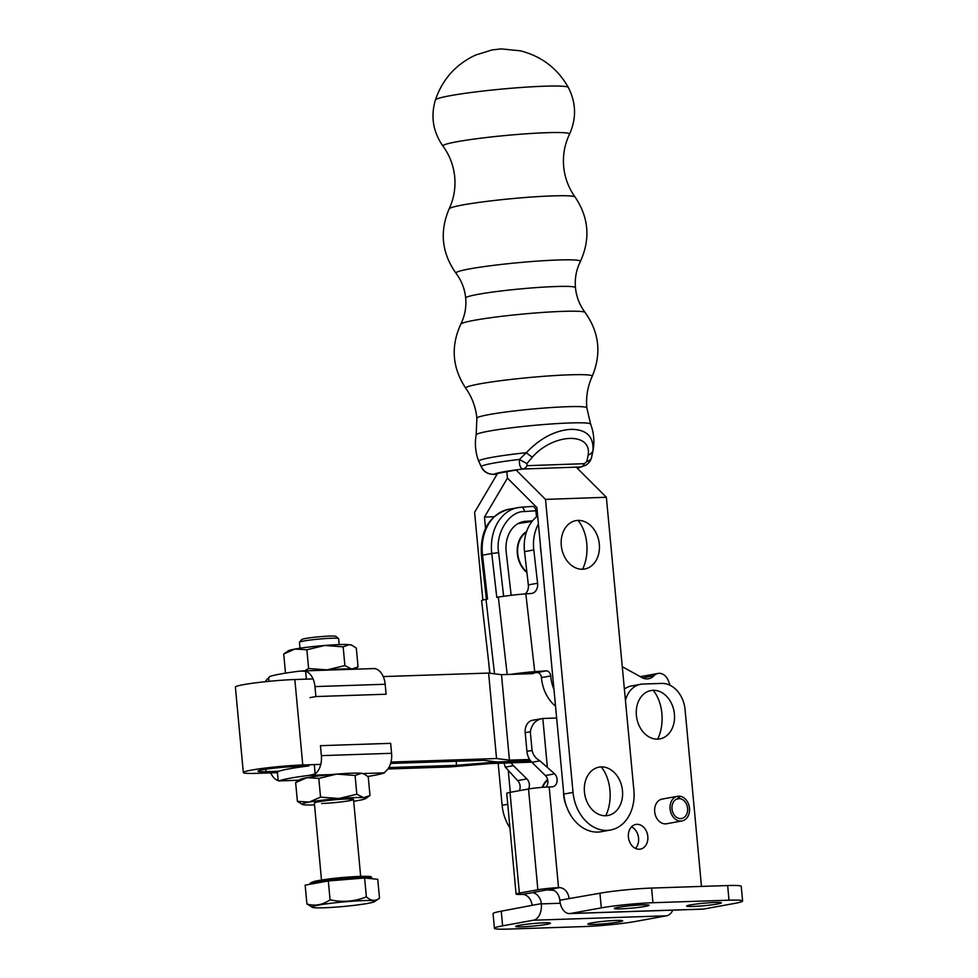 <?xml version="1.0" encoding="UTF-8"?>
<svg xmlns="http://www.w3.org/2000/svg" width="978" height="978" viewBox="0 0 978 978"><rect width="100%" height="100%" fill="white"/><g stroke="black" fill="none" stroke-linecap="round" stroke-linejoin="round"><path stroke-width="1.47" d="M643.683 678.353A15.208 11.712 79.7 0 0 644.636 677.461A15.208 11.712 -100.3 0 1 643.683 678.353M277.434 772.657L256.823 773.341A36.638 2.641 -5.3 0 1 243.326 772.547L235.392 687.094A36.638 2.641 -5.3 0 1 243.534 684.649A36.638 2.641 -5.3 0 1 294.843 679.527L313.058 678.915M243.326 772.547A36.638 2.641 -5.3 0 1 251.468 770.102A36.638 2.641 -5.3 0 1 302.777 764.979L320.784 764.38M306.42 766.239L293.522 766.666A21.883 1.577 174.7 0 0 262.874 769.723A21.883 1.577 174.7 0 0 258.009 771.19A21.883 1.577 174.7 0 0 266.077 771.666L278.974 771.239M622.265 666.678L641.971 677.583A15.208 11.712 79.7 0 0 647.216 678.915A15.208 11.712 79.7 0 0 648.536 678.769A15.208 11.712 79.7 0 0 653.891 675.774A11.797 9.095 -100.3 0 1 658.035 673.439A11.797 9.095 -100.3 0 1 668.28 680.566A98.338 75.771 79.7 0 1 670.04 685.285M529.624 759.478L509.44 760.15L501.506 674.686L531.8 673.683A9.829 7.579 79.7 0 0 532.655 673.585A9.829 7.579 79.7 0 0 534.868 672.705M648.842 675.113L644.636 677.461A11.797 9.095 -100.3 0 1 648.781 675.126A11.797 9.095 79.7 0 0 644.636 677.461L648.353 675.223M526.934 673.243A9.829 7.579 -100.3 0 1 526.298 673.866A9.829 7.579 79.7 0 0 526.934 673.243L526.298 673.866M383.266 676.58L488.609 673.072L501.506 674.686M509.44 760.15L496.543 758.537L488.609 673.072M388.816 767.583L456.518 765.322L496.873 761.948L530.565 760.823L496.873 761.948L483.963 760.334L390.613 763.439M390.992 762.045L496.543 758.537M531.739 762.155L490.932 763.512L450.589 766.899L387.887 768.989M456.151 761.251L456.518 765.322M640.321 676.666L658.035 673.439M644.16 677.937L642.473 677.852M526.47 531.898A23.362 17.995 79.7 0 0 517.594 554.208A23.362 17.995 79.7 0 0 526.897 572.228M536.36 515.125A38.35 29.548 -100.3 0 1 537.607 515.345M518.951 674.111L537.069 672.546L546.323 670.859L534.734 671.666A19.67 1.076 173.5 0 0 510.663 674.38M489.929 673.243L481.616 600.602A19.67 1.076 -6.5 0 1 483.401 599.942L483.389 599.869A19.67 1.076 173.5 0 1 485.993 599.343L494.526 673.818M511.164 595.309L506.213 552.142A29.499 22.726 79.7 0 1 523.67 521.555A29.499 22.726 79.7 0 1 525.602 521.311L532.497 520.834M537.668 515.968A38.35 29.548 79.7 0 0 524.538 551.641L528.34 584.905L537.594 583.218A9.829 7.579 79.7 0 1 531.775 593.426A9.829 7.579 79.7 0 1 531.14 593.499L525.834 593.866A19.67 1.076 -6.5 0 0 501.91 596.568L501.897 596.494A19.67 1.076 173.5 0 0 498.328 597.093L496.787 597.375L491.763 553.499L498.646 552.668C495.076 533.462 509.293 510.846 524.489 511.555L535.858 510.76L536.543 516.824M486.433 599.257L481.421 555.48L482.521 555.174L487.533 599.062L485.993 599.343M553.964 689.466A35.159 27.091 -100.3 0 1 550.712 675.932A5.171 3.985 79.7 0 0 546.323 670.859M537.594 583.218L533.792 549.954A38.35 29.548 -100.3 0 1 538.426 524.049M537.069 672.546A5.171 3.985 -100.3 0 1 541.457 677.62A35.159 27.091 79.7 0 0 555.528 706.14M528.34 584.905A9.829 7.579 -100.3 0 1 525.162 593.915M518.108 523.572L532.02 521.421M535.858 510.76A4.914 3.117 -94 0 0 532.435 506.421A4.914 3.117 -94 0 0 532.215 506.445L521.286 507.203M502.729 596.446L501.897 596.494M497.594 473.364L474.599 512.325L482.839 600.076M488.682 662.326L489.709 673.219M498.169 763.28L502.117 805.31A39.34 30.306 79.7 0 0 509.941 827.853M485.516 528.389L484.452 517.069L493.951 516.739M536.934 515.223L537.594 515.198M510.308 792.314L508.328 771.336M484.452 517.069L507.448 478.12L506.849 471.726L507.448 478.12L536.873 507.533L563.793 794.087A39.34 30.306 79.7 0 0 601.25 831.716L610.504 830.029A39.34 30.306 -100.3 0 1 573.035 792.4L545.516 499.403L606.36 497.264L633.878 790.261A39.34 30.306 -100.3 0 1 610.504 830.029M545.516 499.403L516.091 470.002M606.36 497.264L576.934 467.863M268.962 681.324L268.644 677.962L269.561 676.629A54.279 3.912 -5.3 0 1 299.904 671.116L305.625 671.238L306.358 679.135M268.644 677.962A17.702 11.21 -91.9 0 0 265.295 681.703M309.977 697.632L315.894 696.556L386.102 694.221L385.173 684.258A17.702 11.21 88.1 0 0 375.833 668.891L374.77 668.622M315.894 696.556L314.965 686.593A17.702 11.21 -91.9 0 0 305.625 671.238M367.85 776.434A54.279 3.912 174.7 0 0 384.44 772.828L363.009 773.549M330.698 774.613L309.574 775.322A54.279 3.912 174.7 0 0 279.231 780.847L299.085 780.187M278.29 771.495A54.279 3.912 -5.3 0 1 308.987 765.908M309.574 775.322L315.148 773.83A17.702 11.21 -91.9 0 0 321.371 755.639L320.454 745.676L390.65 743.341L391.579 753.304A17.702 11.21 88.1 0 1 385.356 771.495L384.44 772.828M270.747 772.889A17.702 11.21 -91.9 0 0 278.168 780.566L279.231 780.847L278.168 780.566L277.312 771.287M314.293 764.6L315.148 773.83M342.055 668.989A31.956 2.311 174.7 0 0 327.019 669.881L344.892 665.59L351.738 669.062A31.956 2.311 174.7 0 0 342.055 668.989M353.095 669.27A31.956 2.311 174.7 0 0 351.738 669.062L358.046 666.874L356.31 648.121L352.227 645.431L349.464 644.649L343.156 646.837L344.892 665.59M304.623 670.871L308.608 668.512L327.019 669.881A31.956 2.311 174.7 0 0 322.324 670.285M354.733 669.209L358.046 666.874M343.156 646.837L324.745 645.468L306.86 649.771L308.608 668.512M285.466 672.73L283.718 653.976L288.155 650.859A31.956 2.311 174.7 0 1 295.026 649.037L283.718 653.976M306.86 649.771L295.026 649.037A31.956 2.311 174.7 0 1 324.745 645.468A31.956 2.311 174.7 0 1 349.464 644.649A31.956 2.311 174.7 0 1 351.298 645.003L352.227 645.419M321.615 803.5A19.67 1.418 174.7 0 0 342.434 801.764A19.67 1.418 174.7 0 0 353.535 799.442A19.67 1.418 174.7 0 0 346.285 799.014A19.67 1.418 174.7 0 0 325.466 800.762A19.67 1.418 174.7 0 0 314.366 803.072L321.493 879.992M353.51 799.381A19.67 1.418 -5.3 0 1 349.146 800.627M353.987 797.608A31.956 2.311 174.7 0 0 338.95 798.513L356.823 794.209L363.669 797.693A31.956 2.311 174.7 0 0 353.987 797.608M353.706 801.251A31.956 2.311 174.7 0 0 358.669 800.432A31.956 2.311 174.7 0 0 365.552 798.623A31.956 2.311 174.7 0 0 363.669 797.693L369.977 795.493L368.241 776.752L364.158 774.05L361.408 773.268L355.087 775.468L356.823 794.209M302.398 804.478L297.398 801.349L309.231 802.082L320.539 797.143L338.95 798.513A31.956 2.311 174.7 0 0 309.231 802.082A31.956 2.311 174.7 0 0 302.398 804.478A31.956 2.311 174.7 0 0 304.231 804.833A31.956 2.311 174.7 0 0 314.537 804.882M365.552 798.623L369.977 795.493M355.087 775.468L336.676 774.099L318.804 778.39L320.539 797.143M297.398 801.349L295.649 782.608L300.087 779.478A31.956 2.311 174.7 0 1 306.958 777.669L295.649 782.608M318.804 778.39L306.958 777.669A31.956 2.311 174.7 0 1 336.676 774.099A31.956 2.311 174.7 0 1 361.408 773.268A31.956 2.311 174.7 0 1 363.229 773.622L364.158 774.05M299.488 642.204L301.713 639.551A17.213 1.247 -5.3 0 1 305.503 638.5A17.213 1.247 -5.3 0 1 323.889 636.397A17.213 1.247 -5.3 0 1 335.894 636.385L338.559 638.585A19.67 1.418 174.7 0 0 324.843 638.597A19.67 1.418 174.7 0 0 303.828 641.006A19.67 1.418 174.7 0 0 299.488 642.204A19.67 1.418 174.7 0 0 299.451 642.314L300.001 648.218M339.17 644.588L338.62 638.683A19.67 1.418 174.7 0 0 338.559 638.585M323.767 907.792A31.467 2.274 174.7 0 0 355.271 905.225A31.467 2.274 174.7 0 0 374.611 901.594A31.467 2.274 174.7 0 0 363.229 900.604A31.467 2.274 174.7 0 0 328.18 903.623A31.467 2.274 174.7 0 0 312.434 907.364A31.467 2.274 174.7 0 0 323.767 907.792M366.359 896.875C354.635 901.569 342.532 902.547 330.063 899.797C322.716 904.919 314.989 906.325 306.921 904.014L305.16 885.151L328.315 880.946L364.598 878.012L366.359 896.875C371.09 901.019 375.479 901.447 379.501 898.159L374.611 901.594M360.002 876.386L370.528 877.4M311.994 882.828L315.344 881.129L330.967 878.709L359.892 876.386M364.598 878.012L377.752 879.295L379.501 898.159M330.063 899.797L328.315 880.946M306.921 904.014L312.434 907.364M657.668 739.148A24.584 18.949 -100.3 0 1 636.385 715.358A24.584 18.949 -100.3 0 1 653.145 690.309A24.584 18.949 -100.3 0 1 674.417 714.099A24.584 18.949 -100.3 0 1 657.668 739.148A34.426 21.809 -91.9 0 0 661.886 713.549A34.426 21.809 88.1 0 0 653.145 690.309M582.57 569.245A24.584 18.949 -100.3 0 1 561.286 545.455A24.584 18.949 -100.3 0 1 578.035 520.406A24.584 18.949 -100.3 0 1 599.318 544.196A24.584 18.949 -100.3 0 1 582.57 569.245A34.426 21.809 -91.9 0 0 586.776 543.646A34.426 21.809 88.1 0 0 578.035 520.406M605.724 815.75A24.584 18.949 -100.3 0 1 584.441 791.96A24.584 18.949 -100.3 0 1 601.189 766.911A24.584 18.949 -100.3 0 1 622.473 790.689A24.584 18.949 -100.3 0 1 605.724 815.75A34.426 21.809 -91.9 0 0 609.93 790.151A34.426 21.809 88.1 0 0 601.189 766.911M570.907 429.342C586.287 429.318 593.658 436.322 592.998 450.345A57.421 4.083 -5.4 0 1 593.035 450.565C594.661 441.518 593.854 432.692 590.614 424.097A57.482 4.095 174.6 0 0 569.453 422.985A57.482 4.095 174.6 0 0 509.122 428.095A57.482 4.095 174.6 0 0 476.176 434.843C474.611 443.89 475.455 452.716 478.731 461.298A57.421 4.083 -5.4 0 1 526.335 452.692C540.198 438.181 555.052 430.406 570.907 429.342M591.653 456.885L592.998 450.345A9.829 7.042 7.2 0 1 588.181 455.039L586.873 461.482A9.829 6.491 15.2 0 0 591.519 457.618L593.035 450.565M591.519 457.618C590.932 460.357 589.111 462.863 586.042 465.137L580.529 466.995L523.132 469.012A9.829 6.235 -92 0 0 527.056 465.687L526.897 463.596L519.416 459.428A55.77 3.973 174.6 0 0 481.188 466.396L478.755 461.347A57.421 4.083 -5.4 0 1 478.731 461.298L481.714 467.704A9.829 7.408 -29 0 1 481.188 466.396C483.792 471.726 488.071 474.367 494 474.306C496.922 472.777 506.628 471.017 523.132 469.012C520.382 468.499 519.147 465.296 519.416 459.428L526.335 452.692A9.829 2.469 42.6 0 0 532.497 456.995C553.499 433.23 592.032 431.921 588.181 455.039M586.873 461.482L584.453 463.67A9.829 6.235 88 0 1 580.529 466.995L577.24 468.169M481.714 467.704C484.049 471.971 487.949 474.183 493.438 474.379L493.438 474.379A9.829 6.235 -92 0 0 494 474.306L497.105 474.208M497.594 473.401L516.103 470.039M677.681 798.757L678.292 798.647A10.086 7.763 79.7 0 0 677.986 798.696A10.086 7.763 79.7 0 0 671.996 808.867A10.086 7.763 79.7 0 0 681.593 818.525A10.086 7.763 79.7 0 0 687.595 808.354A10.086 7.763 79.7 0 0 679.441 798.61L676.605 799.124M678.292 798.647L678.072 796.202A12.543 9.658 79.7 0 0 677.546 796.275A12.543 9.658 79.7 0 0 670.089 808.928A12.543 9.658 79.7 0 0 682.033 820.945A12.543 9.658 79.7 0 0 689.49 808.293A12.543 9.658 79.7 0 0 679.209 796.165L678.084 796.361M679.209 796.165L679.441 798.61M546.543 924.381A17.457 1.259 174.7 0 0 550.431 923.22A17.457 1.259 174.7 0 0 538.792 923.098A17.457 1.259 174.7 0 0 519.538 925.274A17.457 1.259 174.7 0 0 515.663 926.435A17.457 1.259 174.7 0 0 527.289 926.557A17.457 1.259 174.7 0 0 546.543 924.381M618.805 921.973A17.457 1.259 174.7 0 0 622.693 920.811A17.457 1.259 174.7 0 0 611.054 920.701A17.457 1.259 174.7 0 0 591.8 922.877A17.457 1.259 174.7 0 0 587.925 924.039A17.457 1.259 174.7 0 0 599.551 924.149A17.457 1.259 174.7 0 0 618.805 921.973M547.668 779.833A23.362 17.995 79.7 0 0 542.423 787.339M663.218 798.965A12.543 9.658 79.7 0 0 662.13 799.075A12.543 9.658 79.7 0 0 654.759 812.449A12.543 9.658 79.7 0 0 665.529 823.867A12.543 9.658 79.7 0 0 666.617 823.757L682.033 820.945M636.959 824.332A12.543 9.658 79.7 0 0 635.871 824.442A12.543 9.658 79.7 0 0 628.499 837.816A12.543 9.658 79.7 0 0 639.27 849.234A12.543 9.658 79.7 0 0 640.358 849.124A12.543 9.658 79.7 0 0 647.729 835.75A12.543 9.658 79.7 0 0 636.959 824.332M645.223 906.41A17.457 1.259 174.7 0 0 649.099 905.249A17.457 1.259 174.7 0 0 637.473 905.139A17.457 1.259 174.7 0 0 618.218 907.315A17.457 1.259 174.7 0 0 614.343 908.476A17.457 1.259 174.7 0 0 625.969 908.586A17.457 1.259 174.7 0 0 645.223 906.41M717.485 904.014A17.457 1.259 174.7 0 0 721.361 902.853A17.457 1.259 174.7 0 0 709.735 902.731A17.457 1.259 174.7 0 0 690.48 904.907A17.457 1.259 174.7 0 0 686.605 906.068A17.457 1.259 174.7 0 0 698.231 906.178A17.457 1.259 174.7 0 0 717.485 904.014M502.619 925.836L533.45 920.225A14.756 9.34 -91.9 0 0 541.347 903.892L541.323 903.648A11.308 8.716 79.7 0 0 535.443 893.696C533.242 892.767 532.973 892.254 534.624 892.144L546.959 889.894L553.939 890.335A11.308 8.716 -100.3 0 1 559.832 900.273L559.844 900.518A14.756 9.34 -91.9 0 0 569.587 913.586A14.756 9.34 -91.9 0 0 570.455 913.489L601.299 907.877L599.942 893.232L569.074 898.599A11.308 8.716 79.7 0 0 559.294 887.657L558.524 887.682A14.756 1.064 174.7 0 0 537.863 889.748L519.367 893.11A14.756 1.064 174.7 0 0 516.091 894.1A14.756 1.064 174.7 0 0 521.519 894.418L522.289 894.393A11.308 8.716 -100.3 0 1 532.069 905.335L501.262 911.19A36.883 2.665 174.7 0 0 493.059 913.648L494.428 928.293A36.883 2.665 -5.3 0 1 502.619 925.836L501.262 911.19M533.45 920.225L666.568 915.799L635.737 921.41A36.883 2.665 -5.3 0 1 584.086 926.569L508.022 929.1A36.883 2.665 -5.3 0 1 494.428 928.293M666.568 915.799A14.756 9.34 -91.9 0 0 672.791 910.151M504.012 763.085L505.32 767.155L517.619 780.603A7.372 5.685 -100.3 0 1 519.269 790.689M516.091 894.1L506.738 793.354A14.756 1.064 -5.3 0 1 510.015 792.363L528.523 789.001A7.372 5.685 79.7 0 0 526.873 778.916L513.389 765.676A14.756 11.369 -100.3 0 1 511.127 762.84M533.536 892.523L522.289 894.393M537.863 889.748L528.523 789.001A14.756 1.064 -5.3 0 1 549.184 786.935L552.081 786.838A7.372 5.685 79.7 0 0 552.717 786.777A7.372 5.685 79.7 0 0 557.044 781.508A7.372 5.685 79.7 0 0 554.624 773.867L539.954 760.847C535.761 758.463 533.12 754.992 532.056 750.456L530.32 731.752C531.751 724.075 535.92 719.649 542.827 718.475L556.641 718.011M547.301 766.679L542.827 718.475L532.509 720.273A12.298 9.474 79.7 0 0 525.21 732.681L526.934 751.385A14.756 11.369 79.7 0 0 531.885 762.314L545.369 775.542A7.372 5.685 -100.3 0 1 545.981 787.094M625.443 700.407A27.042 20.844 -100.3 0 1 640.663 684.282A27.042 20.844 -100.3 0 1 643.023 684.038L661.654 683.414A27.042 20.844 -100.3 0 1 685.065 709.576L701.47 886.41M631.531 826.85A12.543 9.658 -100.3 0 1 638.365 836.74A12.543 9.658 -100.3 0 1 635.455 848.403M640.663 684.282L631.421 685.969A27.042 20.844 79.7 0 0 624.38 689.087M651.592 888.073L652.949 902.718L729.013 900.188A36.883 2.665 -5.3 0 1 742.608 900.995L741.251 886.337A36.883 2.665 174.7 0 0 727.656 885.542L651.592 888.073A36.883 2.665 174.7 0 0 599.942 893.232M569.587 913.586L702.705 909.149A14.756 9.34 -91.9 0 0 703.573 909.063L734.405 903.452A36.883 2.665 -5.3 0 0 742.608 900.995M652.949 902.718A36.883 2.665 174.7 0 0 601.299 907.877M541.115 552.68A29.499 22.726 -100.3 0 1 540.369 544.746M566.678 806.838A29.499 22.726 -100.3 0 1 563.524 791.239M526.592 531.543A23.606 18.191 79.7 0 0 517.851 557.008A23.606 18.191 79.7 0 0 526.934 572.533M526.861 571.922A23.105 17.812 -100.3 0 1 518.23 556.922A23.105 17.812 -100.3 0 1 526.347 532.252M547.607 779.576A23.606 18.191 79.7 0 0 542.191 787.351M542.656 787.314A23.105 17.812 -100.3 0 1 547.717 780.089M302.777 764.979L294.843 679.527M265.857 769.234L266.077 771.666M653.891 675.774L644.636 677.461M498.328 597.093L507.191 674.502M482.521 555.174L491.763 553.499A44.255 34.096 79.7 0 1 517.949 507.594A44.255 34.096 79.7 0 1 520.846 507.24A4.914 3.117 -94 0 1 521.066 507.203L508.694 509.281A44.255 34.096 -100.3 0 0 482.521 555.174M525.834 593.866L534.734 671.666M541.457 677.62L550.712 675.932M521.775 522.007L525.602 521.311M503.633 596.311L498.646 552.668M533.792 549.954L524.538 551.641M524.489 511.555A4.914 3.117 -94 0 0 521.066 507.203L532.435 506.421M502.117 805.31L507.753 804.283M563.793 794.087L573.035 792.4M385.173 684.258L314.965 686.593M321.371 755.639L391.579 753.304M371.921 877.926L371.273 876.96C369.831 876.924 374.134 876.19 359.941 876.386C342.386 877.205 327.471 878.794 315.185 881.154C310.723 882.608 309.231 883.427 310.723 883.599A30.734 2.213 -5.3 0 1 328.07 879.98A30.734 2.213 -5.3 0 1 360.601 877.254A30.734 2.213 -5.3 0 1 371.921 877.926L371.995 878.733M449.146 208.876C439.477 231.59 441.75 253.033 455.98 273.204A62.519 4.45 -5.4 0 1 469.807 268.864A62.519 4.45 -5.4 0 1 557.362 260.026A62.519 4.45 -5.4 0 1 580.357 261.517C590.59 239.048 588.842 217.568 575.113 197.055A63.313 4.511 174.6 0 0 551.849 195.93A63.313 4.511 174.6 0 0 463.181 204.879A63.313 4.511 174.6 0 0 449.146 208.876C453.853 198.766 455.711 188.106 454.721 176.92C453.584 165.551 449.672 155.282 442.973 146.125A63.594 4.523 -5.4 0 1 477.57 138.607A63.594 4.523 -5.4 0 1 546.091 132.727A63.594 4.523 -5.4 0 1 569.477 134.243C576.592 118.46 576.201 102.873 568.328 87.47A66.785 4.756 174.6 0 0 543.756 86.235A66.785 4.756 174.6 0 0 473.988 92.128A66.785 4.756 174.6 0 0 435.406 99.952C442.447 79.279 455.858 64.303 475.638 55.049L492.215 49.89L501.213 48.9L520.43 50.832C541.592 56.247 557.558 68.46 568.328 87.47M580.357 261.517C576.286 269.745 574.661 278.473 575.467 287.691A55.135 3.924 174.6 0 0 555.149 286.554A55.135 3.924 174.6 0 0 496.787 291.517A55.135 3.924 174.6 0 0 465.675 298.009C464.746 288.791 461.518 280.527 455.98 273.204M592.203 376.359C587.656 386.359 585.859 396.872 586.837 407.875A55.22 3.936 174.6 0 0 566.494 406.738A55.22 3.936 174.6 0 0 508.034 411.714A55.22 3.936 174.6 0 0 476.873 418.205C475.785 407.203 472.068 397.215 465.736 388.242A63.57 4.523 -5.4 0 1 500.369 380.735A63.57 4.523 -5.4 0 1 568.817 374.855A63.57 4.523 -5.4 0 1 592.203 376.359C601.629 353.779 599.282 332.483 585.15 312.495A62.519 4.45 174.6 0 0 562.191 311.395A62.519 4.45 174.6 0 0 497.264 316.86A62.519 4.45 174.6 0 0 460.772 324.183C464.843 315.955 466.482 307.226 465.675 298.009M526.897 463.596L532.497 456.995M584.453 463.67L527.056 465.687M541.347 903.892L560.272 903.256M541.323 903.648L532.069 905.335M535.443 893.696L535.284 892.022M510.015 792.363L519.367 893.11M526.873 778.916L517.619 780.603M513.389 765.676L505.32 767.155M546.959 889.894L559.294 887.657M549.184 786.935L558.524 887.682M559.832 900.273L569.074 898.599M554.624 773.867L545.369 775.542M539.954 760.847L531.885 762.314M703.573 909.063L570.455 913.489M526.934 751.385L532.056 750.456M530.32 731.752L525.21 732.681M729.013 900.188L727.656 885.542M481.421 555.48C480.027 530.675 489.11 515.284 508.694 509.281M301.811 670.969L375.149 668.524M278.889 780.933L298.962 780.261M353.535 799.442L360.662 876.361M575.113 197.055C568.597 187.984 564.795 177.862 563.683 166.688C562.68 155.306 564.612 144.487 569.477 134.243M442.973 146.125C433.058 131.944 430.528 116.553 435.406 99.952M585.15 312.495C579.624 305.173 576.397 296.909 575.467 287.691M465.736 388.242C452.276 367.801 450.613 346.444 460.772 324.183M476.873 418.205L476.176 434.843M586.837 407.875L590.614 424.097M586.042 465.137L577.375 468.291M497.081 474.244L493.438 474.379M677.546 796.275L662.13 799.075"/></g></svg>
